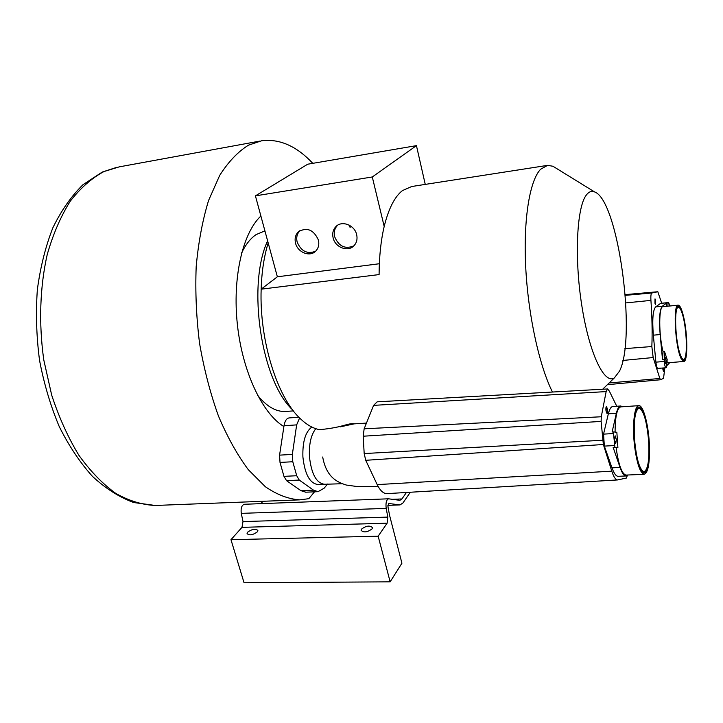 <?xml version="1.0" encoding="UTF-8"?>
<svg xmlns="http://www.w3.org/2000/svg" width="723" height="723" viewBox="0 0 723 723"><rect width="100%" height="100%" fill="white"/><g stroke="black" fill="none" stroke-linecap="round" stroke-linejoin="round"><path stroke-width="1.08" d="M314.523 491.821L308.829 498.68L299.828 499.855C288.549 499.123 277.063 494.758 265.368 486.751L248.278 469.643C237.28 454.857 227.329 436.945 218.409 415.924C210.339 393.429 204.076 369.326 199.602 343.597C196.331 317.496 195.192 291.839 196.186 266.624C198.409 242.268 202.539 220.226 208.567 200.506L219.702 175.391C228.423 161.717 238.021 151.64 248.495 145.16L261.654 140.759C279.584 138.572 296.629 146.091 312.77 163.344M349.209 225.142L350.149 227.591M260.876 216.023C242.648 233.077 232.237 277.849 237.424 324.934C242.548 372.02 262.404 413.619 283.895 426.57L279.575 455.138L280.018 462.431L283.967 476.349L286.534 480.659L300.967 490.682L305.802 492.191M298.861 417.225L289.137 417.921C286.597 418.283 284.889 420.885 284.022 425.739L283.895 426.57M264.907 230.881L256.15 234.577C250.583 238.31 245.757 244.374 241.681 252.77M257.542 395.246C266.706 406.516 276.032 411.929 285.54 411.477L286.371 411.414M267.618 240.858C246.796 285.323 261.256 381.003 292.589 409.851M299.593 417.966L296.656 424.88L292.336 454.415L292.788 461.744L296.719 475.734L299.25 480.063L313.493 490.149L318.012 491.676L324.184 488.161L327.564 484.049M311.866 427.049C305.431 431.776 302.449 441.753 302.901 456.972C304.781 474.026 309.697 483.19 317.623 484.482L317.876 484.473M354.713 423.814C346.76 422.928 344.708 427.284 319.566 429.679C313.176 428.468 306.787 424.826 300.397 418.753C277.325 397.704 259.25 340.352 261.157 289.182L379.087 274.577C379.214 256.394 380.913 240.361 384.193 226.462L372.291 176.972L416.439 145.639L307.718 164.202L255.418 195.861L372.291 176.972M607.564 388.956L377.162 401.834L373.61 405.368L364.148 428.802L363.181 436.213L364.184 453.565L365.73 460.307L377.189 484.609C380.126 490.619 383.389 493.628 386.986 493.628L387.284 493.61M616.764 406.263L609.344 391.116L607.609 388.956L606.145 391.586L601.274 416.764L601.12 421.41L603.353 444.5L611.794 471.17C613.664 476.936 615.598 479.855 617.587 479.945L626.398 478.048L627.311 475.526M607.447 409.453L607.022 413.113L606.109 410.763L606.534 407.103L607.447 409.453M546.94 165.468L411.721 186.507L402.413 190.61C394.641 196.746 388.567 208.694 384.193 226.462M556.692 168.558L552.95 166.254L547.609 165.359L540.623 169.236C529.796 180.352 523.298 218.789 525.693 266.778C528.079 314.731 539.241 365.721 552.462 392.038M619.521 371.116C636.846 337.144 618.237 199.891 594.586 191.929C591.649 190.709 588.938 191.685 586.461 194.858C576.818 206.642 574.198 257.18 581.762 305.287C589.227 353.493 604.32 384.781 614.36 377.903L619.521 371.116M425.26 184.401L416.439 145.639M255.418 195.861L277.361 276.792L379.34 263.741M356.647 234.614C354.668 225.142 342.015 220.199 336.023 226.489C333.068 229.534 332.101 233.339 333.122 237.912C335.192 247.537 348.188 252.363 354.071 245.621C356.746 242.639 357.605 238.97 356.647 234.614M318.382 239.982C313.719 229.787 307.112 227.004 298.554 231.64C295.463 234.632 294.46 238.482 295.544 243.19C297.632 252.417 309.851 257.307 315.662 251.17C318.491 248.224 319.403 244.501 318.382 239.982M353.863 245.838C345.187 249.444 338.789 246.407 334.65 236.737C333.637 232.173 334.604 228.378 337.551 225.341L337.704 225.187M268.179 242.928C264.049 256.358 261.708 271.767 261.157 289.182L277.361 276.792M300.181 230.474L300.172 230.492C297.081 233.475 296.078 237.316 297.153 242.015C301.13 251.324 307.275 254.397 315.589 251.233M625.775 302.919L650.926 300.388C650.682 295.969 650.989 293.511 651.848 293.005L657.831 291.74L661.69 303.244M664.826 367.844L663.542 378.301L660.65 379.729L659.846 378.472L653.167 357.542L651.848 346.534C652.399 332.246 652.092 316.864 650.926 300.388M655.02 303.073L655.553 304.193L655.056 299.322L655.02 303.073M662.666 368.016L663.416 371.134L663.587 367.944M244.049 582.756L230.971 539.692L378.156 536.195L390.149 581.834L244.049 582.756M263 501.283L260.886 503.651M244.564 504.283L244.347 504.274C241.699 505.178 240.669 508.206 241.265 513.357L243 521.581L241.979 527.356L230.971 539.692M390.149 581.834L401.925 563.208L389.58 515.372L387.944 506.687L388.739 503.497L400.018 504.925L402.955 502.955L410.321 492.246M406.434 492.471L401.943 498.951L399.873 500.325L388.567 498.807C386.362 499.738 385.576 502.937 386.19 508.386L387.835 517.099L387.121 523.199L378.156 536.195M372.083 528.847C367.456 532.291 363.796 532.797 361.111 530.357L361.527 529.128C366.163 525.702 369.815 525.205 372.472 527.654L372.083 528.847M247.655 532.164L247.049 533.61C249.399 535.644 252.815 535.074 257.298 531.902L257.885 530.483C255.553 528.45 252.146 529.01 247.655 532.164M607.564 409.345C607.817 411.857 607.645 413.294 607.058 413.646L605.991 410.881C605.738 408.359 605.91 406.922 606.489 406.57L607.564 409.345M655.634 300.217L655.598 304.627L654.975 303.308L655.011 298.888L655.634 300.217M663.678 367.935L663.461 371.568L662.575 368.025M620.614 406.001L612.878 406.525C611.025 406.633 609.516 409.055 608.35 413.809L603.551 434.125L604.347 446.1L611.983 467.835C613.99 473.402 616.023 476.231 618.075 476.312L618.237 476.303M616.385 439.81L615.725 443.642L614.487 439.611L615.146 435.788L616.385 439.81M603.551 434.125L613.511 433.547L613.881 431.911L616.855 432.3L617.894 447.546L613.14 447.401L620.063 467.465C622.042 473.05 624.03 475.888 626.046 475.969L627.871 475.002M613.511 433.547L614.921 447.302M622.566 406.751L620.777 405.992C618.96 406.091 617.496 408.531 616.367 413.285L612.101 432.02L613.881 431.911M615.083 432.074C615.183 416.258 617.108 407.853 620.849 406.859L638.725 405.666M626.145 475.083L625.991 475.083C621.816 473.945 618.527 464.799 616.123 447.636L613.14 447.401M649.498 447.989C649.146 427.483 643.624 405.052 638.87 405.657C634.342 405.061 632.038 426.046 634.64 446.66C637.026 463.931 640.198 473.14 644.166 474.306C647.88 473.05 649.652 464.274 649.498 447.989M617.894 447.546L616.123 447.636M648.603 440.65C646.778 421.075 643.606 410.257 639.096 408.179C635.137 409.887 633.601 420.171 634.505 439.033C636.376 458.897 639.548 469.805 643.994 471.748C648.052 469.769 649.588 459.403 648.603 440.65M634.198 438.997C633.267 419.367 634.857 408.658 638.978 406.886C643.678 409.046 646.977 420.316 648.883 440.678C649.905 460.199 648.305 470.989 644.085 473.059C639.448 471.035 636.15 459.683 634.198 438.997M670.013 305.992L668.594 302.539L660.623 303.353L655.644 306.904C652.905 310.113 652.137 319.539 653.348 335.174L655.888 362.151C656.33 365.983 656.954 368.061 657.767 368.405L657.785 368.405M665.675 358.183C666.308 360.976 666.344 362.856 665.793 363.823L665.323 363.1C664.69 360.307 664.645 358.418 665.196 357.451L665.675 358.183M667.853 306.209L668.097 302.865L666.669 303.009L662.313 306.227C659.647 309.444 658.915 318.879 660.144 334.55L662.494 359.467L663.072 351.749C658.608 334.586 658.698 305.82 663.063 306.688L678.129 305.169M668.594 302.539L668.097 302.865M655.888 362.151L664.184 361.473L664.545 351.622L663.072 351.749M664.184 361.473C664.627 365.314 665.241 367.401 666.028 367.754L666.615 367.266L667.166 359.548L664.545 351.622M666.425 306.353L666.669 303.009M666.723 365.784L669.805 362.612M668.612 362.711L667.004 361.807M663.985 359.349L662.494 359.467M683.587 316.746C681.798 309.218 680.009 305.359 678.219 305.16C672.914 303.787 675.119 346.778 681.039 358.409L683.732 361.482C687.925 362.087 687.745 333.845 683.587 316.746M682.304 313.791C680.967 309.462 679.674 307.284 678.436 307.239C674.089 306.181 675.02 339.177 679.846 353.339C681.147 357.352 682.376 359.376 683.542 359.394C687.916 360.117 686.967 328.125 682.304 313.791M679.792 354.171C674.767 339.439 673.8 305.061 678.328 306.181C679.62 306.218 680.958 308.495 682.358 313.005C687.212 327.926 688.188 361.211 683.642 360.47C682.431 360.443 681.147 358.346 679.792 354.171M157.09 505.395L155.237 505.467C142.223 504.871 129.092 500.858 115.825 493.429C102.72 483.994 90.411 471.269 78.888 455.264C68.098 437.542 59.033 417.496 51.695 395.138L43.778 359.9C38.653 323.389 39.937 286.688 47.248 254.442C53.141 233.954 60.831 216.186 70.312 201.13C80.596 187.917 91.821 178.057 103.995 171.532L119.232 166.868L259.882 141.084M300.967 490.682L313.493 490.149M286.534 480.659L299.25 480.063M283.967 476.349L296.719 475.734M280.018 462.431L292.788 461.744M279.575 455.138L292.336 454.415M284.022 425.739L296.656 424.88M315.824 428.694C311.044 434.686 308.911 443.994 309.444 456.611C311.342 473.701 316.222 482.901 324.094 484.193L324.338 484.184M354.252 423.832L340.135 426.886M373.61 405.368L606.145 391.586M364.148 428.802L601.274 416.764M377.189 484.609L611.794 471.17M365.73 460.307L603.353 444.5M364.184 453.565L602.593 440.244M363.181 436.213L601.12 421.41M625.223 294.623L657.803 291.74L625.223 294.623M625.278 295.346L651.848 293.005M609.128 382.973L659.846 378.472M622.91 360.452L653.167 357.542M624.88 348.631L651.848 346.534M400.018 504.925L387.862 505.35L399.656 504.898M241.979 527.356L387.121 523.199M243 521.581L387.835 517.099M241.265 513.357L386.19 508.386M392.372 499.313L401.943 498.951M611.983 467.835L620.063 467.465M608.35 413.809L616.367 413.285M604.347 446.1L614.324 445.558M655.644 306.904L662.313 306.227M653.348 335.174L660.144 334.55M660.488 303.407L668.459 302.594M299.828 499.855L155.237 505.467L133.619 502.512C119.223 497.171 105.513 488.468 92.472 476.385C80 462.53 68.929 445.937 59.259 426.606C50.601 405.992 44.031 383.913 39.548 360.379C36.421 336.484 35.689 312.905 37.352 289.643C40.38 267.076 45.558 246.444 52.887 227.736C61.301 210.492 71.324 196.15 82.964 184.717L102.07 172.182M102.684 171.902L116.927 167.293M285.54 411.477L293.393 410.89M305.549 492.2L318.012 491.676M317.623 484.482L342.232 483.723M322.693 457.017C326.507 478.138 338.138 482.358 346.181 485.025L356.593 486.471L378.156 486.498M617.587 479.945L386.986 493.628M353.755 423.886L366.453 423.091M594.586 191.929L552.95 166.254M614.36 377.903L602.675 389.227M336.023 226.489L337.551 225.341M300.172 230.492L298.554 231.64M660.65 379.729L607.365 384.681M244.347 504.274L388.513 498.807M618.075 476.312L626.046 475.969M625.991 475.083L644.166 474.306M657.767 368.405L666.028 367.754M668.522 362.72L683.732 361.482"/></g></svg>
